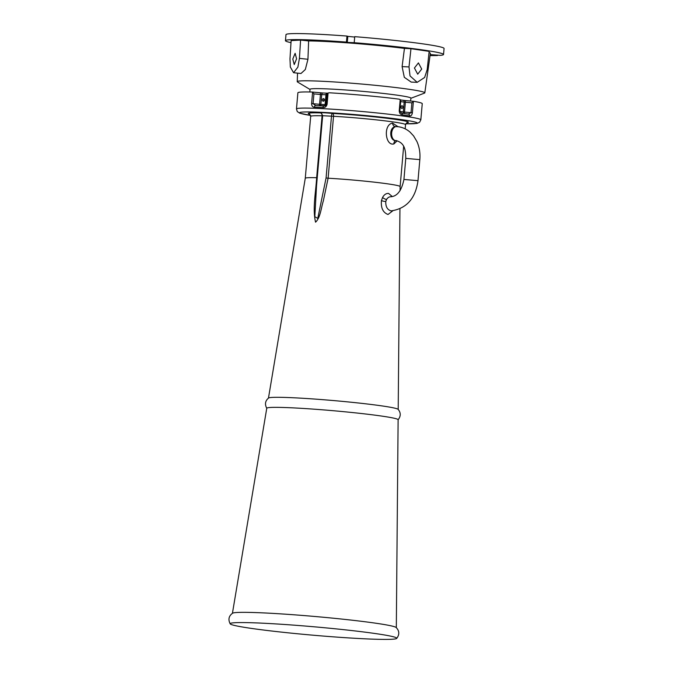 <?xml version="1.0" encoding="UTF-8"?>
<svg xmlns="http://www.w3.org/2000/svg" width="673" height="673" viewBox="0 0 673 673"><rect width="100%" height="100%" fill="white"/><g stroke="black" fill="none" stroke-linecap="round" stroke-linejoin="round"><path stroke-width="1.01" d="M391.047 196.785C389.339 196.625 387.858 197.5 386.588 199.418L385.797 201.496C385.562 206.535 387.253 209.639 390.862 210.826L391.375 210.851C406.618 208.495 415.493 198.434 417.992 180.675L403.935 179.447C401.63 190.652 397.196 196.423 390.634 196.76L390.651 196.76M402.807 107.243A1.363 0.883 92.5 0 0 401.983 105.745A1.363 0.883 92.5 0 0 401.041 106.982A1.363 0.883 92.5 0 0 401.865 108.471A1.363 0.883 92.5 0 0 402.807 107.243M401.091 107.646A1.363 0.883 92.5 0 0 401.201 107.167A1.363 0.883 92.5 0 0 401.142 106.502M324.411 99.974A1.363 1.035 -81.6 0 0 322.342 99.882A1.363 1.035 -81.6 0 0 324.411 99.974M324.209 99.024A1.363 1.035 -81.6 0 0 323.915 101.034M396.557 126.6L395.345 126.65C388.952 127.399 389.507 140.295 395.329 140.632L396.439 140.573M397.146 140.834L393.915 143.921C385.343 146.293 382.962 124.741 392.519 123.066L398.021 126.701M401.386 113.072A60.654 3.071 5 0 1 408.309 114.099L411.026 112.669L411.884 102.843L413.373 101.581L412.389 112.828C411.943 115.133 411.01 116.168 409.596 115.924A62.421 3.155 -175 0 0 406.139 115.394A62.421 3.155 -175 0 0 402.294 114.847A1.767 1.228 -82.2 0 0 401.301 113.056L401.301 113.056A1.767 1.228 -82.2 0 0 401.217 113.056L399.838 111.02L400.713 101.051L399.838 111.003L399.224 110.885C399.434 113.291 400.46 114.612 402.294 114.847M399.224 110.885L400.208 99.638L400.696 101.194M396.321 627.648L398.113 419.725A65.92 3.331 -175 0 0 382.491 416.192A65.92 3.331 -175 0 0 310.051 408.89A65.92 3.331 -175 0 0 266.769 408.233L232.429 613.305M230.216 623.879C227.962 619.539 228.77 615.972 232.631 613.179A82.266 4.164 5 0 1 288.969 614.432A82.266 4.164 5 0 1 376.83 623.366A82.266 4.164 5 0 1 396.145 627.488C399.468 630.904 399.644 634.563 396.666 638.441A83.62 4.231 5 0 1 340.387 637.356A83.62 4.231 5 0 1 249.969 628.195A83.62 4.231 5 0 1 230.216 623.879A83.62 4.231 5 0 1 283.291 624.393A83.62 4.231 5 0 1 376.947 633.781A83.62 4.231 5 0 1 396.666 638.441M398.037 419.876C400.931 416.234 400.948 412.717 398.105 409.327A65.121 3.298 -175 0 0 382.777 406.029A65.121 3.298 -175 0 0 312.911 398.938A65.121 3.298 -175 0 0 268.586 397.995C265.196 400.839 264.607 404.305 266.819 408.393M414.038 101.362L413.373 101.581L414.038 101.362A62.421 3.155 5 0 1 422.249 103.667L420.835 119.802A62.421 3.155 5 0 0 406.046 116.446A62.421 3.155 5 0 0 337.341 109.531A62.421 3.155 5 0 0 296.473 108.925L297.887 92.781A62.421 3.155 5 0 1 311.809 92.016L312.575 92.361L311.809 92.016M316.537 185.723L314.821 216.689L317.765 218.405L326.077 177.95L331.486 116.126A2.642 0.665 95.8 0 1 332.395 113.426A2.642 1.38 -86.8 0 1 333.53 116.294L328.121 178.219A47.606 2.406 5 0 1 388.843 184.015A47.606 2.406 5 0 1 400.124 186.572A47.606 2.406 5 0 1 400.124 186.581L400.09 190.669M392.864 210.758L388.01 214.485C382.971 212.559 380.783 207.923 381.456 200.571L382.584 197.441C384.207 194.581 386.209 193.252 388.59 193.437L392.334 196.583M326.077 177.95L328.113 178.219L323.301 201.059C321.097 207.932 320.449 217.673 315.553 222.174C312.398 208.58 315.814 192.47 316.655 177.714L317.286 177.563M322.653 115.781L322.073 115.79A47.606 2.406 -175 0 0 310.69 116.353L305.273 178.278A47.606 2.406 5 0 1 305.273 178.269A47.606 2.406 5 0 1 316.655 177.714L322.073 115.79A2.642 2.019 91.6 0 0 320.306 112.896A2.642 2.625 121.5 0 1 321.458 113.274L322.661 115.706L333.53 116.294A47.606 2.406 -175 0 1 394.26 122.091A47.606 2.406 -175 0 1 405.541 124.656L405.18 128.837M400.208 99.638L399.274 99.183A62.421 3.155 5 0 0 329.181 92.781L328.079 93.042L327.095 104.298C326.422 106.62 325.042 107.714 322.956 107.596A62.421 3.155 -175 0 0 314.358 107.217A1.767 1.262 -88 0 1 315.679 105.627L315.679 105.627A1.767 1.262 -88 0 1 315.763 105.636L313.071 103.709L319.574 104.307L319.515 105.779M328.045 93.177L327.179 93.168A1.767 1.144 -87.5 0 0 325.959 94.758L321.719 94.573L320.853 104.399L325.101 104.584L325.959 94.758L326.573 94.75A1.767 1.758 -118.3 0 1 327.49 93.362L326.573 94.75L325.715 104.576L326.245 104.29L327.103 94.464M320.188 105.812A1.767 1.144 92.5 0 0 320.853 104.399L319.574 104.307L320.432 94.481L313.929 93.892L312.575 92.361L311.591 103.617C311.7 105.964 312.625 107.167 314.358 107.217M316.529 185.807L322.661 115.706M396.389 126.574L396.523 126.583A7.05 4.585 -87.5 0 0 391.644 133.187A7.05 4.585 -87.5 0 0 395.598 140.64A7.05 4.585 -87.5 0 0 395.901 140.674L396.633 140.741C404.616 143.164 405.676 149.776 405.777 158.391L419.834 159.627L417.992 180.675M408.309 114.099A1.767 1.439 99.1 0 1 408.435 114.107L408.435 114.107A1.767 1.439 99.1 0 1 409.596 115.924M408.444 114.107L401.301 113.056L399.846 111.011M404.456 113.501L404.523 112.071L412.389 112.828M327.095 104.298L326.245 104.29L325.236 105.737L324.117 106.006A1.767 1.018 92.9 0 0 324.058 105.998L324.058 105.998A1.767 1.018 92.9 0 0 322.956 107.596M325.236 105.737L315.62 105.627M325 105.846A1.767 1.758 61.7 0 0 325.715 104.576L325.101 104.584A1.767 1.144 -87.5 0 1 324.453 105.981M430.055 55.565A79.347 4.013 -175 0 0 437.517 55.506L430.434 54.614L440.176 55.354A79.347 4.013 -175 0 0 443.541 54.505A79.347 4.013 -175 0 0 354.2 42.693L347.285 42.407L347.815 36.367L354.696 37.065M410.58 101.043L410.909 98.149A50.643 2.566 -175 0 0 381.776 93.261A50.643 2.566 -175 0 0 327.801 88.92A50.643 2.566 -175 0 0 310.009 89.324L309.849 91.974M410.9 98.283L424.444 93.126A64.036 3.239 -175 0 0 424.814 92.824A64.036 3.239 -175 0 0 388.018 86.649A64.036 3.239 -175 0 0 319.734 81.155A64.036 3.239 -175 0 0 297.239 81.669A64.036 3.239 -175 0 0 297.559 82.022L310.001 89.459M437.551 55.085L437.517 55.506M424.814 92.824L430.367 53.36A66.122 3.348 -175 0 0 429.029 52.544M417.193 82.342L410.025 75.923L408.999 66.921L410.959 48.692L429.155 51.375L427.195 69.605L424.638 77.471L417.193 82.342L411.186 82.081L404.305 77.311L402.101 66.619L404.448 48.406A66.122 3.348 -175 0 0 321.854 41.314A66.122 3.348 -175 0 0 308.621 40.935L307.948 59.274L305.323 69.521L300.991 73.492L293.571 72.709L290.349 67.056L289.979 58.904L291.123 40.616L300.579 40.086L308.621 40.935M414.425 68.007L418.421 62.909L421.702 69.075L417.706 74.173L414.425 68.007M292.797 59.031L295.136 53.302L296.574 58.82L294.236 64.549L292.797 59.031M300.579 40.086L299.426 58.383L297.878 67.123L293.571 72.709M410.959 48.692L404.448 48.406M347.285 42.407L346.435 42.088A79.347 4.013 -175 0 0 285.453 40.674A79.347 4.013 -175 0 0 290.997 42.66M347.815 36.367L346.965 36.056L346.435 42.088M346.965 36.056A79.347 4.013 -175 0 0 285.983 34.643L285.453 40.674M443.541 54.505L444.071 48.473A79.347 4.013 -175 0 0 354.73 36.662L354.2 42.693M396.069 140.674A7.05 4.585 -87.5 0 1 395.901 140.674L395.631 140.657M392.519 123.066A3.525 2.515 -102.8 0 0 395.345 126.65M393.915 143.921A3.525 2.742 75.4 0 1 395.741 140.665M309.849 114.275A50.248 2.541 5 0 1 320.306 112.896A9.7 0.488 5 0 1 332.395 113.426A50.248 2.541 5 0 1 396.506 119.55A50.248 2.541 5 0 1 406.736 122.747M420.835 119.802L419.616 122.242L416.949 123.42L405.785 123.782A58.888 2.978 -175 0 0 403.06 119.836A58.888 2.978 -175 0 0 322.274 112.366A58.888 2.978 -175 0 0 310.606 115.445L299.678 113.157L297.256 111.541L296.473 108.925M382.584 197.441A3.525 1.539 29.6 0 0 386.588 199.418A7.05 4.585 92.5 0 0 385.797 201.496A3.525 0.875 -167.3 0 1 381.456 200.571M327.801 93.194L327.255 93.177A1.767 1.144 -87.5 0 0 327.179 93.168L322.931 92.983A1.767 1.144 92.5 0 0 321.719 94.573L320.432 94.481L320.457 92.807L322.931 92.983A1.767 1.144 92.5 0 1 323.006 92.983L327.103 93.168M400.443 99.924L403.001 100.302A1.767 1.338 -81.6 0 1 403.102 100.311A1.767 1.338 -81.6 0 1 404.187 102.111L400.671 101.598M411.884 102.843L405.382 102.246L405.398 100.571L403.194 100.327M413.979 101.354L405.398 100.571L413.929 101.354M311.944 92.024L322.855 92.983M313.929 93.892L313.071 103.709L311.591 103.617M315.763 105.636A60.654 3.071 5 0 1 323.991 105.998M399.855 111.424L403.329 111.937L404.187 102.111L405.382 102.246L404.523 112.071L403.329 111.937A1.767 1.338 -81.6 0 0 403.783 113.409M299.426 58.383L307.948 59.274M408.999 66.921L402.101 66.619M396.523 126.583L398.685 126.785C402.959 127.449 406.761 129.241 410.101 132.16L413.575 135.896L416.907 141.49C419.405 147.093 420.373 153.133 419.834 159.627M406.988 122.637L405.541 124.656M399.939 208.84L398.206 409.436M305.273 178.269L268.468 398.079M403.64 146.462L400.124 186.572M405.777 158.391L403.935 179.447M309.614 114.116L310.69 116.353M405.398 100.571L400.435 99.915M311.877 92.016L320.457 92.807M297.239 81.669L297.542 73.121"/></g></svg>
